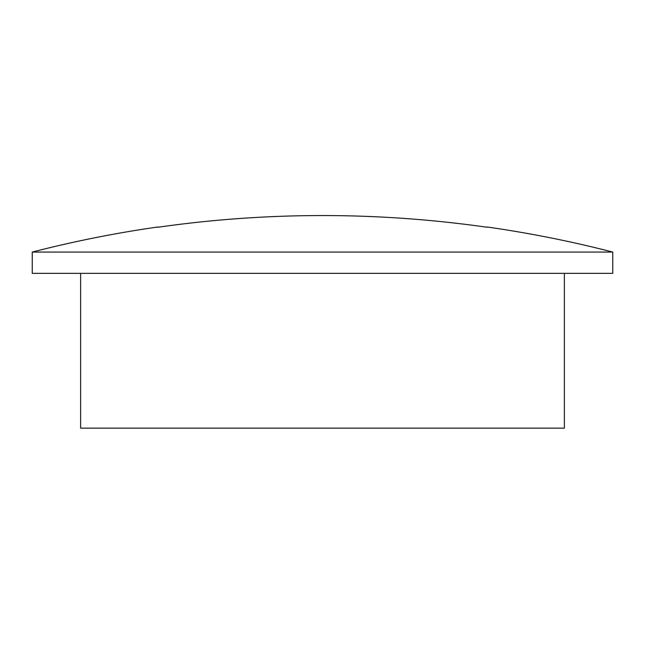 <?xml version="1.0" encoding="UTF-8"?>
<svg xmlns="http://www.w3.org/2000/svg" width="645" height="645" viewBox="0 0 645 645"><rect width="100%" height="100%" fill="white"/><g stroke="black" fill="none" stroke-linecap="round" stroke-linejoin="round"><path stroke-width="0.97" d="M612.75 252.066L32.25 252.066L32.25 273.351L612.75 273.351L612.75 252.066A1164.104 1164.104 0 0 0 486.975 226.975L486.975 227.233A1163.854 1163.854 0 0 0 158.025 227.233L158.025 227.233A1163.854 1163.854 0 0 1 486.975 227.233L486.975 226.975M80.625 273.351L80.625 428.151L564.375 428.151L564.375 273.351M32.25 252.066A1164.104 1164.104 0 0 1 158.025 226.975"/></g></svg>
